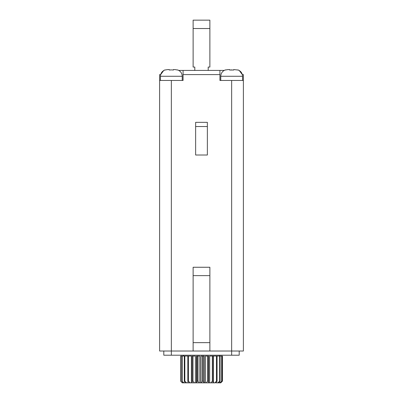 <?xml version="1.0" encoding="UTF-8"?>
<svg xmlns="http://www.w3.org/2000/svg" width="403" height="403" viewBox="0 0 403 403"><rect width="100%" height="100%" fill="white"/><g stroke="black" fill="none" stroke-linecap="round" stroke-linejoin="round"><path stroke-width="0.6" d="M207.364 122.341L207.364 155.009L195.636 155.009L195.636 122.341L207.364 122.341L195.636 122.341M195.636 126.532L207.364 126.532M243.382 80.459L219.927 80.459L219.927 74.595L183.073 74.595L183.073 80.459L171.346 80.459L171.346 351.018L243.382 351.018L243.382 74.595L242.334 74.595L239.196 70.409L237.936 69.905C240.863 71.079 242.399 73.2 242.546 76.273L220.763 76.273L220.763 80.459M194.8 267.254L208.2 267.254L194.8 267.254M239.196 355.209L239.196 351.018L239.196 355.209L171.346 355.209L171.346 351.018L159.618 351.018L159.618 80.459L171.346 80.459M159.618 80.459L159.618 74.595L160.666 74.595L163.804 70.409L165.064 69.905C162.137 71.079 160.601 73.2 160.454 76.273L160.454 80.459M219.927 74.595L219.927 70.409L224.224 70.409L225.373 69.905C222.446 71.079 220.909 73.2 220.763 76.273M183.073 74.595L183.073 70.409L219.927 70.409M183.073 70.409L178.776 70.409L177.627 69.905C180.554 71.079 182.091 73.2 182.237 76.273L160.454 76.273M172.998 69.981L172.746 69.961M171.774 69.91L173.441 70.026L173.441 69.573L174.973 69.573L177.627 70.026M169.945 69.961L171.346 69.905L169.25 70.026L169.25 69.573L167.719 69.573L165.064 70.026M232.083 69.91L230.259 69.961M225.373 70.026L228.027 69.573L229.559 69.573L229.559 70.026L233.75 70.026L233.75 69.573L237.936 70.026M208.2 70.409L208.2 67.059L209.877 67.059L209.877 28.527L193.123 28.527L193.123 67.059L194.8 67.059L194.8 70.409M193.123 28.527L193.123 20.15L209.877 20.15L209.877 28.527M233.307 69.981L233.055 69.961M209.877 351.018L193.123 351.018L193.123 267.254L209.877 267.254L209.877 351.018M171.346 355.209L163.804 355.209L163.804 351.018L163.804 355.209M183.501 382.85L182.277 382.85L180.67 381.173L180.67 356.045L180.67 381.173L182.277 382.85M185.456 382.85L182.569 382.85M192.327 382.85L187.994 382.85L187.994 381.772M191.38 382.85L191.38 356.045L180.67 356.045M212.331 381.173L213.106 381.173L212.784 382.85L210.824 382.85L212.331 381.173L212.331 356.045L209.671 356.045L209.671 382.85L206.336 382.85L207.535 381.173L207.535 356.045L205.424 356.045L205.424 382.85L201.545 382.85L202.356 381.173L202.356 356.045L200.931 356.045L200.931 382.85L196.755 382.85L197.127 381.173L197.127 356.045L196.473 356.045L196.473 382.85L195.405 382.85L195.405 356.045L192.171 356.045L192.171 381.173L193.002 381.173L194.362 382.85L192.261 382.85L192.171 381.173M199.807 382.85L199.807 356.045L197.127 356.045M204.321 382.85L204.321 356.045L202.356 356.045M208.658 382.85L208.658 356.045L207.535 356.045M216.391 382.679L214.723 382.85L216.446 381.173L216.446 356.045L213.409 356.045L213.409 382.85L212.784 382.85M181.864 381.173L184.045 382.85L183.194 382.85L181.864 381.173L181.864 356.045M220.733 382.85L222.436 381.173L220.763 382.85L219.837 382.85L221.665 381.173L220.416 382.85L219.308 382.85M220.416 382.85L218.441 382.85M217.791 382.85L219.625 381.173L220.068 381.173L218.91 382.85L216.391 382.85M214.723 382.85L213.409 382.85M210.824 382.85L209.671 382.85M206.336 382.85L205.424 382.85M201.545 382.85L200.931 382.85M196.755 382.85L196.473 382.85M195.405 382.85L194.362 382.85M187.994 382.85L185.259 382.85L184.292 381.173L184.292 356.045M184.05 382.85L183.194 382.85M191.032 382.85L211.968 382.85M182.201 356.045L182.201 381.173M184.292 381.173L184.831 381.173L186.624 382.85M184.831 356.045L184.831 381.173M188.347 382.85L187.803 381.173L187.803 356.045M187.803 381.173L188.508 381.173L190.135 382.85M188.508 356.045L188.508 381.173M193.002 356.045L193.002 381.173M197.127 381.173L198.029 381.173L199.037 382.85M198.029 356.045L198.029 381.173M202.356 381.173L203.273 381.173L203.868 382.85M203.273 356.045L203.273 381.173M207.535 381.173L208.406 381.173L208.547 382.85M208.406 356.045L208.406 381.173M213.106 381.173L213.106 356.045L212.331 356.045M219.625 381.173L219.625 356.045L216.446 356.045M216.446 381.173L217.076 381.173L216.315 382.85M217.076 356.045L217.076 381.173M221.665 381.173L221.665 356.045L219.625 356.045M220.068 356.045L220.068 381.173M222.441 356.045L222.441 381.173L222.436 356.045L221.665 356.045M221.892 356.045L221.892 381.173M180.786 356.045L180.786 381.173M231.654 80.459L231.654 355.209M209.877 275.632L193.123 275.632M193.123 342.641L209.877 342.641M182.237 76.273L182.237 80.459M242.546 76.273L242.546 80.459M183.491 355.209L183.491 356.045M219.509 355.209L219.509 356.045"/></g></svg>
